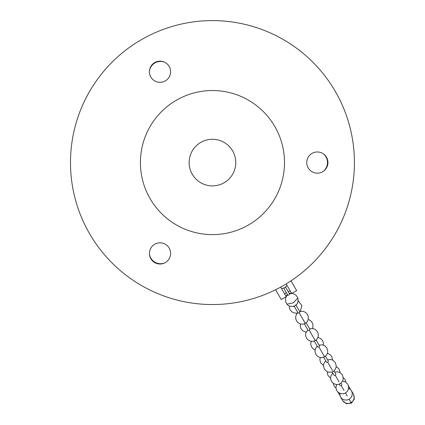 <?xml version="1.0" encoding="UTF-8"?>
<svg xmlns="http://www.w3.org/2000/svg" width="425" height="425" viewBox="0 0 425 425"><rect width="100%" height="100%" fill="white"/><g stroke="black" fill="none" stroke-linecap="round" stroke-linejoin="round"><path stroke-width="0.64" d="M164.613 262.958A11.231 11.231 0 0 1 149.462 254.325M150.843 248.12A10.593 10.593 0 0 0 154.721 262.592A10.593 10.593 0 0 0 169.192 258.713A10.593 10.593 0 0 0 165.314 244.237A10.593 10.593 0 0 0 150.843 248.12M335.41 233.553A141.971 141.971 0 0 1 141.477 285.531A141.971 141.971 0 0 1 89.505 91.598A141.971 141.971 0 0 1 283.433 39.626A141.971 141.971 0 0 1 335.41 233.553M150.833 66.449A10.593 10.593 0 0 0 154.711 80.92A10.593 10.593 0 0 0 169.182 77.042A10.593 10.593 0 0 0 165.304 62.571A10.593 10.593 0 0 0 150.833 66.449M308.168 157.277A10.593 10.593 0 0 0 312.046 171.748A10.593 10.593 0 0 0 326.522 167.87A10.593 10.593 0 0 0 322.639 153.393A10.593 10.593 0 0 0 308.168 157.277M150.062 126.56A72.043 72.043 0 0 1 248.476 100.183A72.043 72.043 0 0 1 274.853 198.597A72.043 72.043 0 0 1 176.439 224.968A72.043 72.043 0 0 1 150.062 126.56M192.27 150.923A23.306 23.306 0 0 1 224.108 142.391A23.306 23.306 0 0 1 232.645 174.229A23.306 23.306 0 0 1 200.802 182.761A23.306 23.306 0 0 1 192.27 150.923M149.441 70.954A11.231 11.231 0 0 1 164.496 62.146M323.313 153.818A11.231 11.231 0 0 1 323.409 171.254M283.597 287.916L287.815 295.226L288.915 295.008L289.653 294.164L285.43 286.854M293.93 305.809L298.111 313.055L299.227 312.869L299.944 311.993L295.763 304.746M304.358 323.877L308.146 330.438L309.304 330.315L309.984 329.38L306.197 322.819M314.282 341.062L317.719 347.018L318.925 346.986L319.552 345.955L316.12 340.005M323.664 357.308L326.522 362.259L327.787 362.334L328.355 361.197L325.497 356.251M332.127 371.971L334.055 375.312L335.394 375.503L335.888 374.25L333.96 370.913M339.166 384.163L339.942 385.507L341.328 385.788L341.774 384.444L341.004 383.106M345.026 393.221L345.918 392.705M290.328 291.098L288.007 291.316M286.174 292.379L284.824 294.275M275.597 289.733L281.244 299.513L286.195 296.655L280.67 287.082M286.174 283.905L291.699 293.473L296.655 290.615L291.008 280.835M286.067 296.432L287.305 294.334M289.138 293.277L291.577 293.255M297.813 297.925C298.451 301.851 297.537 304.438 295.083 305.692C294.87 306.436 289.377 307.45 286.997 304.172L293.409 302.786L297.813 297.925L295.986 295.184L294.068 293.967L291.704 293.473L289.473 293.85M305.23 323.26L299.227 312.869M315.068 340.303L309.304 330.315M324.286 356.272L318.925 346.986M332.472 370.451L327.787 362.334M339.113 381.953L335.394 375.503M344.027 390.463L341.328 385.788M347.209 395.973L345.536 393.077M353.531 394.225L354.349 399.155L351.353 403.155L349.127 399.293L350.917 397.747L352.043 395.574L352.256 393.067L351.406 390.533L348.617 388.004M281.552 288.607L284.745 287.778L287.056 285.425M287.635 294.908L286.195 296.65L285.435 298.95L285.834 302.223L286.997 304.172M297.888 312.667L296.788 313.862L295.811 316.025L295.683 318.426L296.501 320.859L298.111 322.766L300.374 323.978L302.956 324.211L305.325 323.43L307.185 321.767L308.274 319.414L308.359 316.848L307.514 314.505L305.814 312.577L303.668 311.488L301.309 311.254L299.726 311.61M307.828 329.88L305.83 332.913L305.602 335.527L306.43 338.056L308.04 339.957L310.462 341.206L313.294 341.333L315.249 340.616L316.848 339.283L318.155 336.77L318.283 334.045L317.438 331.702L315.663 329.715L313.283 328.605L309.66 328.822M317.225 346.163L315.361 348.776L314.967 351.581L315.807 354.301L317.762 356.463L319.807 357.441L321.555 357.68L324.626 356.862L326.873 354.615L327.542 352.978L327.712 350.715L326.82 347.947L324.886 345.86L322.256 344.797L319.063 345.105M325.736 360.905L324.137 362.897L323.616 364.321L323.446 366.015L324.296 369.001L326.49 371.312L328.1 372.061L331.303 372.21L333.088 371.519L334.576 370.318L336.053 367.471L336.212 365.702L335.304 362.647L333.147 360.416L331.596 359.715L330.103 359.454L327.574 359.848M332.823 373.177L330.963 375.737L330.522 378.229L331.357 381.225L333.582 383.557L336.042 384.476L338.3 384.413L340.133 383.717L341.652 382.479L342.837 380.55L343.267 377.963L342.364 374.871L340.181 372.651L337.806 371.785L334.661 372.119M336.595 384.535L335.931 387.945L336.733 390.543L337.647 391.786L338.72 392.705L341.084 393.699L343.373 393.741L345.483 392.982L347.193 391.531L348.303 389.534L348.622 386.989L348.362 385.603L347.746 384.189L345.897 382.192L342.608 381.06M349.127 399.293L346.89 400.074L344.447 399.957L342.168 398.889L340.398 396.892L339.602 393.21M341.673 398.485L342.401 400.361L344.059 402.225L346.295 403.309L348.771 403.453L351.071 402.661L352.904 401.062L354.014 398.852L354.2 396.371L353.414 394.007L352.155 392.44M351.353 403.155L346.391 403.75L342.534 400.573M352.803 393.12L351.842 391.414M341.939 399.388L340.946 397.704M350.195 389.045L348.431 385.836M339.718 395.096L337.817 391.962M345.945 382.229L345.073 379.567L343.246 377.581M335.936 388.009L334.066 385.921L333.264 383.345M340.112 372.608L339.203 369.394L338.183 368.087L336.175 366.738M330.522 378.149L328.19 375.748L327.569 374.212L327.404 371.801M332.637 360.129L331.766 356.511L329.683 354.291L327.425 353.366M323.452 365.431L320.753 362.865L319.871 359.954L320.2 357.542M323.425 345.1L323.42 342.938L322.538 340.531L320.726 338.56L317.942 337.429M315.042 349.94L313.172 348.856L311.53 346.885L310.728 344.335L311.142 341.355M312.513 328.472L312.949 326.963L312.912 324.599L312.078 322.41L310.574 320.652L308.274 319.414M300.374 323.978L300.305 326.628L301.086 328.801L302.797 330.788L306.101 332.18M300.151 311.467L301.947 305.628L298.18 300.746M289.25 305.899L289.345 307.7L290.153 309.868L291.63 311.637L293.595 312.795L296.082 313.198L297.553 312.97"/></g></svg>
